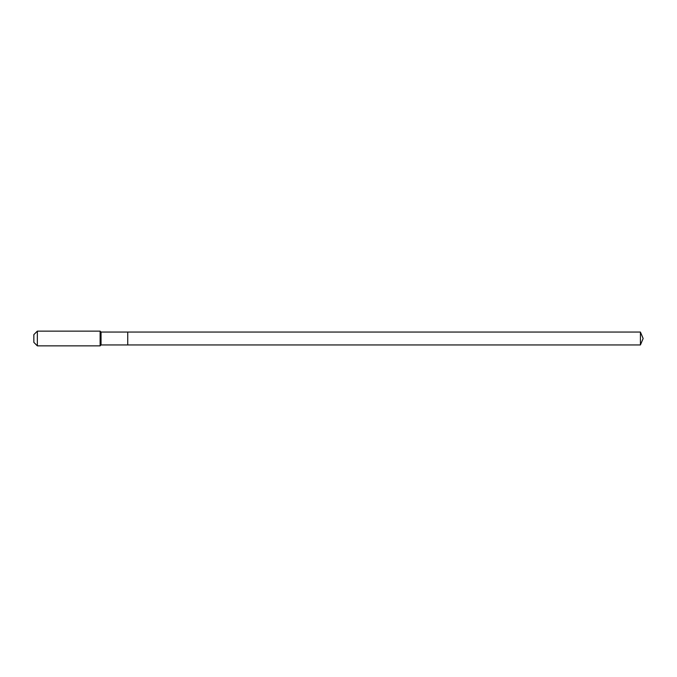 <?xml version="1.0" encoding="UTF-8"?>
<svg xmlns="http://www.w3.org/2000/svg" width="677" height="677" viewBox="0 0 677 677"><rect width="100%" height="100%" fill="white"/><g stroke="black" fill="none" stroke-linecap="round" stroke-linejoin="round"><path stroke-width="1.02" d="M640.417 344.94L640.417 332.06L643.15 338.5L640.417 344.94L127.733 344.94L640.417 344.94L643.15 338.5L640.417 344.94L127.733 344.94L127.733 332.06L101.042 332.06L100.12 331.138L37.345 331.138L33.85 334.633L33.85 342.367L37.345 345.862L37.345 331.138M643.15 338.5L640.417 332.06L127.733 332.06L127.733 344.94L101.042 344.94L101.042 332.06M101.042 344.94L100.12 345.862L100.12 331.138M100.12 345.862L37.345 345.862M640.417 332.06L127.733 332.06"/></g></svg>
